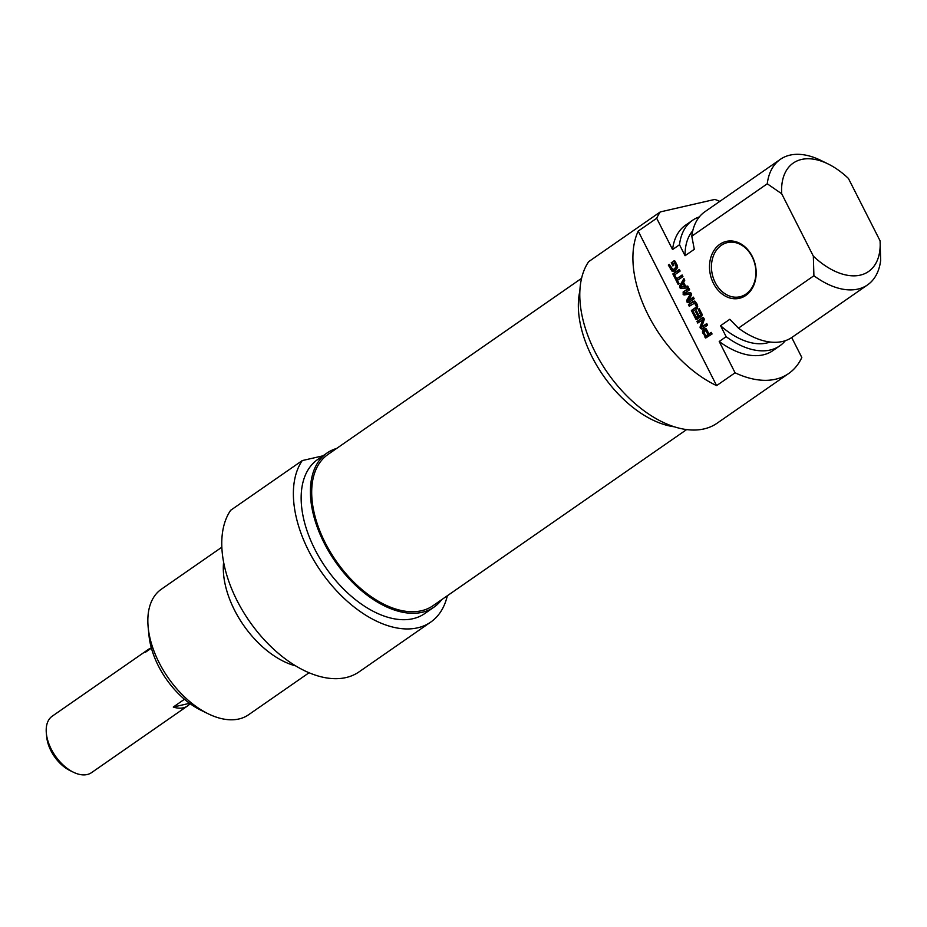 <?xml version="1.0" encoding="UTF-8"?>
<svg xmlns="http://www.w3.org/2000/svg" width="927" height="927" viewBox="0 0 927 927"><rect width="100%" height="100%" fill="white"/><g stroke="black" fill="none" stroke-linecap="round" stroke-linejoin="round"><path stroke-width="1.39" d="M581.565 278.343L327.961 454.473A92.074 54.067 55.2 0 0 325.203 542.77A92.074 54.067 55.2 0 0 432.99 605.713L686.606 429.595M46.35 733.327L46.732 737.139A29.537 17.346 55.2 0 0 69.919 770.522L73.36 772.203A34.392 20.197 -124.8 0 1 46.35 733.327A34.392 20.197 -124.8 0 1 52.271 716.154L148.355 649.421A34.392 20.197 -124.8 0 1 151.333 647.915M190.047 703.663A34.392 20.197 -124.8 0 1 187.602 705.922L91.506 772.654A34.392 20.197 -124.8 0 1 73.36 772.203M151.391 648.135L145.469 652.249A34.392 20.197 -124.8 0 1 148.355 649.421M187.602 705.922A34.392 20.197 -124.8 0 1 173.279 707.046L184.461 699.271M189.571 703.315L173.279 707.046M148.181 627.382L148.992 635.551A66.014 38.76 55.2 0 0 200.823 710.175L208.193 713.79A76.431 44.89 -124.8 0 1 148.181 627.382A76.431 44.89 -124.8 0 1 161.333 589.224L221.854 547.197M302.26 460.568L230.661 510.29A104.23 61.205 55.2 0 0 256.176 630.325A104.23 61.205 55.2 0 0 359.085 671.855L430.696 622.121A104.23 61.205 -124.8 0 1 327.787 580.592A104.23 61.205 -124.8 0 1 302.26 460.568L322.99 455.817M309.05 672.759L248.529 714.787A76.431 44.89 -124.8 0 1 208.193 713.79M223.616 562.11A76.431 44.89 55.2 0 0 295.69 665.899M336.628 448.459A93.801 55.087 55.2 0 0 326.964 453.048A93.801 55.087 55.2 0 0 335.226 561.519A93.801 55.087 55.2 0 0 433.987 607.15A93.801 55.087 55.2 0 0 441.658 599.699M433.987 607.15L424.751 613.558A93.801 55.087 -124.8 0 1 325.991 567.938A93.801 55.087 -124.8 0 1 317.729 459.468L326.964 453.048M447.324 595.771A104.23 61.205 -124.8 0 1 430.696 622.121M813.906 275.736A76.431 44.89 55.2 0 0 867.556 284.89A76.431 44.89 55.2 0 0 880.65 260.429L880.082 240.846L848.425 178.447A66.014 38.76 -124.8 0 0 828.066 163.94L820.696 160.325A76.431 44.89 55.2 0 0 780.36 159.328A76.431 44.89 55.2 0 0 767.266 183.789L781.693 193.755L813.338 256.142L813.906 275.736L738.448 328.146L729.804 319.294L720.569 325.701L726.142 336.686L719.213 341.495L735.076 372.793L716.606 385.62L638.205 231.101L656.687 218.262L672.562 249.56L679.491 244.74L685.065 255.725L694.3 249.305L691.797 236.2L767.266 183.789M656.687 218.262A104.23 61.205 -124.8 0 1 660.279 211.924L588.68 261.657A104.23 61.205 55.2 0 0 614.195 381.692A104.23 61.205 55.2 0 0 717.104 423.21L788.715 373.488A104.23 61.205 -124.8 0 0 801.82 357.486L791.716 337.555M674.659 260.8L673.859 260.927L675.273 261.495L677.614 267.463L675.493 270.452L673.767 271.344L671.913 271.055L668.321 265.041L669.294 264.357L672.875 269.548L674.613 268.818L676.212 266.304L674.497 262.839L675.748 262.55L672.979 263.708L673.79 265.296L672.875 265.922L671.252 262.735L674.543 260.765M674.705 262.978L675.887 262.7M674.763 263.083L675.934 262.805M675.876 265.273L677.046 265.006M676.212 266.304L677.463 266.014L677.127 264.983M676.026 267.37L677.278 267.08L677.463 266.014M675.876 267.625L677.278 267.08M675.621 267.949L677.127 267.335M674.613 268.818L676.872 267.66M673.5 269.421L675.864 268.529M673.129 269.537L674.752 269.131M668.321 265.041L669.491 264.763M670.464 269.27L671.658 268.853M671.913 271.055L673.164 270.765L671.716 268.981M675.018 271.055L673.164 270.765M671.252 262.735L674.763 260.869M673.095 263.627L672.504 262.445M676.617 278.807L682.121 274.983L682.932 276.594L677.428 280.406L679.12 283.732L678.147 284.404L673.952 276.142L674.926 275.47L676.617 278.807L682.33 275.412M673.952 276.142L675.134 275.875M677.498 280.371L676.698 278.784M688.216 300.73L693.35 297.138L694.172 298.737L688.471 302.7L686.93 301.912L687 299.838L690.325 294.23L683.5 294.786L683.083 292.075L688.784 288.123L689.595 289.734L684.416 293.465L690.151 292.7L691.542 293.384L691.612 294.774L688.216 300.73L693.581 297.579M683.083 292.075L689.004 288.552M682.944 294.044L684.196 293.755L684.335 291.785M683.5 294.786L684.752 294.496L684.196 293.755M684.532 294.971L685.783 294.682L684.752 294.496M689.966 294.172L685.783 294.682M690.325 294.23L691.218 293.882M690.198 294.635L691.577 293.952M686.652 300.707L687.904 300.418L691.449 294.346M686.93 301.912L688.182 301.623L687.904 300.418M687 302.04L688.182 301.623M688.471 302.7L687.44 302.608L688.691 302.329L688.251 301.75M689.723 302.411L688.691 302.329M688.298 300.696L689.549 300.418M706.293 331.345L705.111 330.8L703.906 331.982L705.771 336.049L707.985 334.659L706.293 331.345L707.475 331.066M705.493 330.707L706.362 330.51M705.111 330.8L707.382 330.788M706.131 331.078L707.336 330.8M707.985 334.659L709.028 333.975M706.096 335.968L709.236 334.38M707.023 335.759L705.771 336.049M705.945 328.911L704.787 328.876L706.93 329.989L708.946 333.987L711.241 332.399L712.063 333.998L705.69 338.031L702.423 331.229L705.157 328.795M703.802 329.398L706.038 328.587M702.956 330.116L705.053 329.108M702.423 331.229L704.207 329.827M702.527 332.341L703.778 332.051L703.674 330.939M702.712 332.805L703.778 332.051M704.949 337.243L706.2 336.953L705.737 336.026M705.25 337.695L706.2 336.953M708.946 333.987L711.461 332.828M700.569 314.832L698.251 309.375L699.225 308.691L702.272 314.774L701.727 316.2L696.316 319.548L697.162 319.363L695.853 319.201L692.77 313.233L693.744 312.561L696.617 317.555L698.077 316.559L695.517 311.495L696.49 310.823L699.051 315.875L701.82 314.543L701.809 313.639M699.051 315.875L701.82 314.543M695.517 311.495L696.687 311.229M698.077 316.559L699.132 315.864M696.71 317.509L699.329 316.269M696.617 317.555L697.961 317.219M692.77 313.233L693.952 312.967M695.853 319.201L697.104 318.911L696.328 317.498M698.251 309.375L699.422 309.097M700.557 313.929L701.739 313.65M700.754 314.531L702.006 314.241M702.736 319.745L697.741 323.036L696.953 321.472L702.585 317.567L704.416 319.015L701.751 326.837L706.768 323.581L707.568 325.145L701.901 329.073L700.36 328.378L700.186 326.675L702.736 319.745L703.987 319.467L702.596 319.676M702.736 319.896L703.987 319.467M702.712 319.977L703.987 319.606M700.186 326.675L701.438 326.397L703.964 319.688M700.07 327.405L701.438 326.397M700.36 328.378L701.612 328.1L701.322 327.115M703.153 328.784L701.612 328.1M701.855 326.918L706.988 324.021M696.953 321.472L703.558 317.474M698.773 322.318L698.205 321.194M702.562 319.688L703.813 319.409M682.921 283.245L680.847 286.895L684.589 286.524L682.921 283.245L683.975 283.002M684.589 286.524L685.644 286.281M681.16 288.575L679.711 287.683L679.734 285.771L683.917 278.529L684.775 280.221L683.581 282.225L685.667 286.327L687.741 286.061L688.599 287.752L681.16 288.575L682.411 288.285L680.963 287.393L680.986 285.493L684.416 279.525M688.518 287.613L682.411 288.285M679.734 285.771L680.986 285.493M679.711 287.683L680.963 287.393M672.84 273.94L679.306 269.444L680.117 271.055L673.651 275.539L672.84 273.94L679.526 269.873M674.682 274.821L674.091 273.65M696.328 306.489L694.613 303.117L689.248 306.292L688.437 304.693L693.547 301.321L695.412 301.808L696.861 303.847L697.695 306.304L697.162 308.459L692.191 312.098L691.38 310.487L697.579 306.2L697.498 305.145M695.957 307.231L697.579 306.2M691.38 310.487L697.208 306.941M693.222 311.379L692.631 310.197M692.631 301.773L694.798 301.032M688.437 304.693L693.883 301.495M690.291 305.574L689.688 304.404M694.207 303.083L695.123 302.862M693.871 303.152L695.864 302.828L696.629 303.43L695.377 303.72M697.139 304.241L696.629 303.43M695.887 304.531L697.058 304.265M696.247 305.423L697.428 305.157M752.249 256.385A29.189 22.99 -102.9 0 0 711.901 254.45A29.189 22.99 -102.9 0 0 734.381 298.749A29.189 22.99 -102.9 0 0 752.249 256.385M752.156 256.837A27.798 21.9 77.1 0 1 739.885 296.767A27.798 21.9 77.1 0 1 715.192 282.503A27.798 21.9 77.1 0 1 727.463 242.584A27.798 21.9 77.1 0 1 752.156 256.837M716.606 385.62A104.23 61.205 -124.8 0 1 638.205 231.101M781.693 193.755A66.014 38.76 -124.8 0 1 828.066 163.94M691.797 236.2A76.431 44.89 -124.8 0 1 704.891 211.738L780.36 159.328M685.065 255.725A68.447 40.197 -124.8 0 1 692.77 230.765M679.491 244.74A76.431 44.89 -124.8 0 1 692.585 220.29A76.431 44.89 -124.8 0 1 699.352 216.895M672.562 249.56A76.431 44.89 -124.8 0 1 685.656 225.099L692.585 220.29M660.279 211.924L714.821 199.421A104.23 61.205 -124.8 0 1 719.839 201.356M788.715 373.488A104.23 61.205 -124.8 0 1 735.076 372.793M880.082 240.846A66.014 38.76 -124.8 0 1 813.338 256.142M867.556 284.89L792.087 337.301A76.431 44.89 -124.8 0 1 738.448 328.146M674.207 426.779A93.801 55.087 -124.8 0 1 603.164 375.447A93.801 55.087 -124.8 0 1 579.885 290.951M770.024 342.017A68.447 40.197 -124.8 0 1 720.569 325.701M785.331 340.696A76.431 44.89 -124.8 0 1 779.781 345.841A76.431 44.89 -124.8 0 1 726.142 336.686M779.781 345.841L772.851 350.661A76.431 44.89 -124.8 0 1 719.213 341.495M687 299.838L688.251 299.548M687.104 302.214L688.355 301.924M704.253 329.108L705.505 328.83M703.373 329.722L704.624 329.433M702.898 333.187L704.08 332.909M695.551 318.703L696.803 318.425M695.412 307.694L696.664 307.405M358.262 587.822L359.166 587.197M318.633 530.754L319.537 530.117M706.571 330.429L705.32 330.719M707.197 335.759L705.945 336.049M703.199 326.628L701.948 326.918M695.32 302.816L694.068 303.106"/></g></svg>
